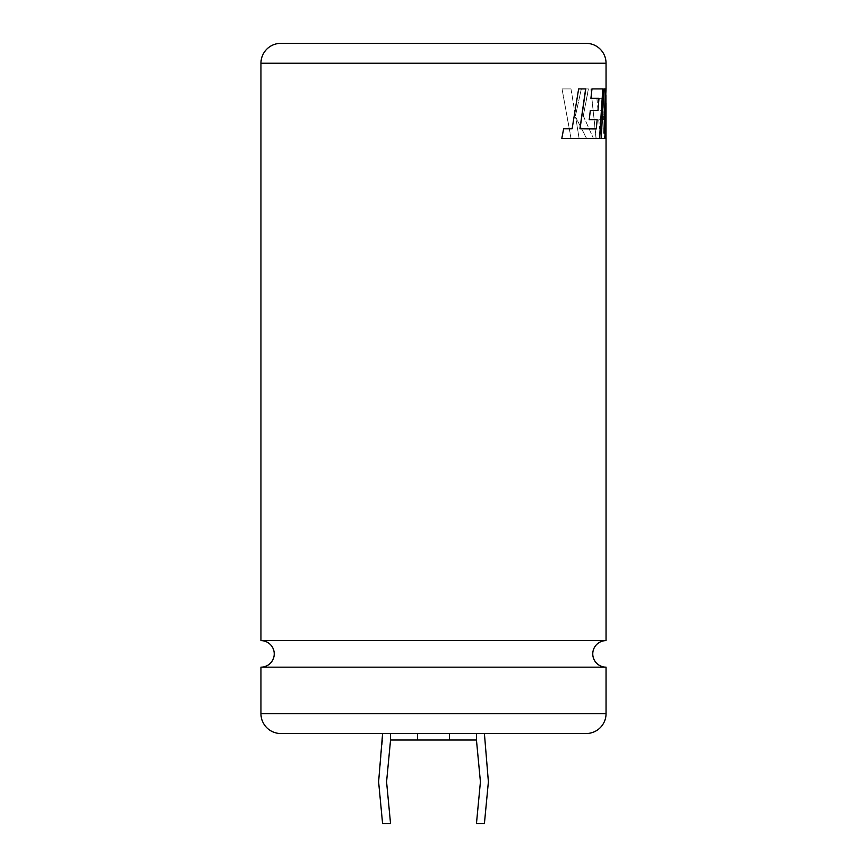 <?xml version="1.0" encoding="UTF-8"?>
<svg xmlns="http://www.w3.org/2000/svg" width="867" height="867" viewBox="0 0 867 867"><rect width="100%" height="100%" fill="white"/><g stroke="black" fill="none" stroke-linecap="round" stroke-linejoin="round"><path stroke-width="0.65" stroke-dasharray="4.33 3.25" d="M260.956 667.167L606.044 667.167M586.168 733.395L280.832 733.395M260.956 640.615L606.044 640.615M382.596 733.525L390.551 733.395L382.596 733.395L382.596 740.028L378.608 781.839L382.596 823.65L390.551 823.65L386.574 781.839L390.551 740.028L476.449 740.028L476.449 733.395L390.551 733.395L476.449 733.525M417.569 740.028L449.431 740.028L417.569 740.028L417.569 733.525M586.168 43.35L280.832 43.35M605.914 94.85L605.903 132.922L604.917 88.922L590.85 88.922L596.149 138.341L604.613 138.341L604.256 128.934L599.574 128.934L598.826 119.744L603.638 119.744L603.183 110.608L598.067 110.608L596.984 98.329L603.649 98.329L605.177 138.341L606 138.341L605.177 138.341M575.493 115.755L581.323 88.922L588.509 88.922L583.307 115.755L593.386 138.341L586.569 138.341L575.764 117.273L579.091 138.341L571.071 138.341L562.044 88.922L570.985 88.922L575.493 115.755L581.323 88.922M390.551 740.028L390.551 733.525M449.431 740.028L449.431 733.525M476.449 740.028L480.426 781.839L476.449 823.65L484.404 823.65L488.392 781.839L484.404 733.525M570.985 88.922L575.385 115.755M581.215 88.922L588.509 88.922M588.39 88.922L583.307 115.755M583.188 115.755L593.386 138.341M593.256 138.341L586.569 138.341M586.45 138.341L575.764 117.273M575.655 117.273L579.091 138.341M578.983 138.341L571.071 138.341M570.963 138.341L562.044 88.922M570.876 88.922L561.946 88.922M605.914 138.341L605.914 103.043L605.87 138.341M605.047 138.341L603.649 98.329M603.519 98.329L596.984 98.329M596.854 98.329L598.067 110.608M598.989 98.329L597.829 110.608L603.183 110.608M603.053 110.608L603.638 119.744M603.508 119.744L598.826 119.744M598.707 119.744L599.574 128.934M599.444 128.934L604.256 128.934M604.126 128.934L604.613 138.341M604.483 138.341L596.149 138.341M596.019 138.341L590.85 88.922M604.917 88.922L603.692 88.922M603.562 88.922L590.73 88.922M604.787 88.922L605.903 132.922M605.762 132.922L605.784 88.922M605.87 88.922L603.811 133.139M603.833 88.922L601.059 138.341M578.517 88.922L572.112 128.804M563.539 128.804L561.729 138.341M599.682 138.341L586.146 138.341M591.868 88.922L590.795 98.329M590.199 110.608L589.094 119.744M596.16 128.934L597.146 119.744M606.044 713.649L260.956 713.649M260.956 63.226L606.044 63.226"/><path stroke-width="1.3" d="M606.044 713.649A19.876 19.876 0 0 1 586.168 733.525L280.832 733.525A19.876 19.876 0 0 1 260.956 713.649L606.044 713.649L606.044 667.167L260.956 667.167A13.276 13.276 0 0 0 274.232 653.891A13.276 13.276 0 0 0 260.956 640.615L260.956 63.226A19.876 19.876 0 0 1 280.832 43.35L586.168 43.35A19.876 19.876 0 0 1 606.044 63.226L260.956 63.226M606.044 667.167A13.276 13.276 0 0 1 592.768 653.891A13.276 13.276 0 0 1 606.044 640.615L260.956 640.615M589.213 119.744L590.319 110.608L597.959 110.608L598.989 98.329L590.915 98.329L591.988 88.922L602.944 88.922L599.682 138.341L561.827 138.341L563.637 128.804L572.112 128.804L578.636 88.922L585.756 88.922L580.023 128.804L596.279 128.934L597.146 119.744L589.213 119.744L597.027 119.744M606.044 640.615L606.044 138.341M606.044 63.226L606.044 88.922L603.941 133.139L605.459 88.922L603.963 88.922L601.189 138.341L604.96 138.341L606.033 103.043L606 138.341M260.956 713.649L260.956 667.167M484.404 733.525L488.392 781.839L484.404 823.65L476.449 823.65L480.426 781.839L476.449 740.028L390.551 740.028L390.551 733.525M390.551 740.028L386.574 781.839L390.551 823.65L382.596 823.65L378.608 781.839L382.596 733.525M449.431 740.028L449.431 733.525M476.449 740.028L476.449 733.525M417.569 740.028L417.569 733.525M601.189 138.341L604.83 138.341L606.033 103.043M603.963 88.922L605.318 88.922L603.941 133.139M596.279 128.934L579.915 128.804L585.637 88.922L578.636 88.922M572.014 128.804L563.539 128.804M561.827 138.341L586.027 138.341M599.552 138.341L602.803 88.922L591.988 88.922M590.915 98.329L598.859 98.329M590.319 110.608L597.829 110.608M605.914 103.043L605.914 94.85"/></g></svg>
